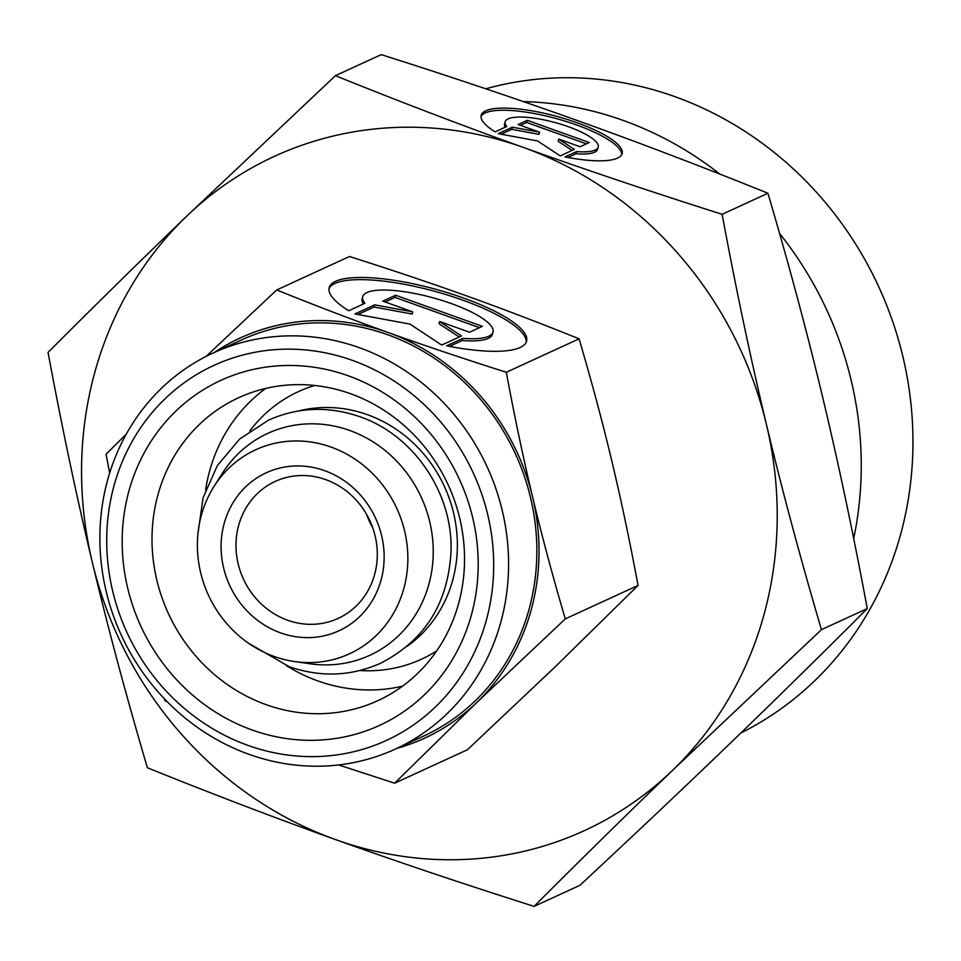 <?xml version="1.0" encoding="UTF-8"?>
<svg xmlns="http://www.w3.org/2000/svg" width="961" height="961" viewBox="0 0 961 961"><rect width="100%" height="100%" fill="white"/><g stroke="black" fill="none" stroke-linecap="round" stroke-linejoin="round"><path stroke-width="1.44" d="M403.944 588.096A112.269 103.692 65.3 0 1 294.619 661.564A112.269 103.692 65.3 0 1 201.293 515.456A112.269 103.692 65.3 0 1 214.075 486.362A112.269 103.692 65.3 0 1 345.756 453.616A112.269 103.692 65.3 0 1 403.944 588.096M214.075 486.362L222.447 473.196A122.119 112.797 65.3 0 1 365.697 437.579A122.119 112.797 65.3 0 1 428.99 583.868A122.119 112.797 65.3 0 1 310.067 663.787L294.619 661.564M471.575 614.331A189.894 175.395 65.3 0 1 252.082 729.976A189.894 175.395 65.3 0 1 128.81 491.443A189.894 175.395 65.3 0 1 348.302 375.811A189.894 175.395 65.3 0 1 471.575 614.331M458.721 603.112A166.697 153.976 65.3 0 1 377.901 700.641A166.697 153.976 65.3 0 1 208.645 669.397A166.697 153.976 65.3 0 1 157.82 495.239A166.697 153.976 65.3 0 1 238.64 397.722A166.697 153.976 65.3 0 1 407.896 428.954A166.697 153.976 65.3 0 1 458.721 603.112M402.539 686.154A166.697 153.976 65.3 0 1 286.33 665.625M205.594 490.014A166.697 153.976 65.3 0 1 209.498 471.479A166.697 153.976 65.3 0 1 265.68 388.448M249.788 430.984A147.261 136.018 65.3 0 1 314.679 385.469M299.075 410.864A131.489 121.446 65.3 0 1 420.63 450.505A131.489 121.446 65.3 0 1 452.787 579.843A131.489 121.446 65.3 0 1 407.272 646.212M126.299 434.108L106.07 454.265L109.65 473.076M531.337 609.322A220.309 203.492 65.3 0 1 476.788 702.503L565.272 618.896C552.635 575.963 541.752 535.349 532.61 497.041A220.309 203.492 65.3 0 1 531.337 609.322M214.675 352.279A220.309 203.492 65.3 0 1 388.316 332.578C352.651 319.809 315.436 305.598 276.696 289.958L349.468 256.503C392.496 270.185 431.813 283.411 467.454 296.204C503.12 308.974 540.322 323.184 579.075 338.825C591.712 381.745 602.607 422.372 611.737 460.667C620.914 498.951 629.683 540.538 638.056 585.429L555.914 666.129L467.43 749.736L394.659 783.191L476.788 702.503A220.309 203.492 65.3 0 1 396.797 748.403M335.413 75.679L381.229 54.621C452.595 77.276 518.832 99.56 579.939 121.47C641.035 143.381 703.704 167.298 767.923 193.245C788.909 264.431 807.252 332.83 822.952 398.467C838.641 464.091 853.416 534.136 867.266 608.601C820.454 655.474 774.338 700.773 728.931 744.499C683.523 788.224 633.852 835.169 579.891 885.321L534.088 906.379C580.888 859.506 627.004 814.207 672.412 770.482L821.451 629.659C800.465 558.485 782.122 490.086 766.422 424.45A371.054 342.729 65.3 0 1 764.283 613.55A371.054 342.729 65.3 0 1 672.412 770.482A371.054 342.729 65.3 0 1 335.377 839.53A371.054 342.729 65.3 0 1 92.364 562.533A371.054 342.729 65.3 0 1 94.502 373.433A371.054 342.729 65.3 0 1 186.374 216.501A371.054 342.729 65.3 0 1 523.409 147.453A371.054 342.729 65.3 0 1 766.422 424.45C750.733 358.813 735.958 288.768 722.119 214.315C650.753 191.647 584.516 169.364 523.409 147.453C462.301 125.555 399.644 101.626 335.413 75.679L186.374 216.501C140.967 260.227 94.863 305.526 48.05 352.399C61.9 426.864 76.664 496.909 92.364 562.533C108.052 628.17 126.396 696.569 147.381 767.755C211.612 793.702 274.269 817.619 335.377 839.53C396.485 861.44 462.721 883.724 534.088 906.379M486.482 619.677A206.399 190.638 65.3 0 1 247.902 745.376A206.399 190.638 65.3 0 1 113.915 486.11A206.399 190.638 65.3 0 1 352.495 360.411A206.399 190.638 65.3 0 1 486.482 619.677M500.981 621.563A217.991 201.354 65.3 0 1 395.295 749.1A217.991 201.354 65.3 0 1 173.941 708.245A217.991 201.354 65.3 0 1 107.488 480.5A217.991 201.354 65.3 0 1 213.174 352.963A217.991 201.354 65.3 0 1 434.516 393.818A217.991 201.354 65.3 0 1 500.981 621.563M213.174 352.963L241.439 339.978A217.991 201.354 65.3 0 1 462.782 380.832A217.991 201.354 65.3 0 1 529.247 608.577A217.991 201.354 65.3 0 1 423.549 736.114L395.295 749.1M485.834 88.796A347.87 321.31 65.3 0 1 812.634 188.104A347.87 321.31 65.3 0 1 900.817 533.655A347.87 321.31 65.3 0 1 740.859 732.991M372.676 527.673A75.366 69.612 65.3 0 1 366.525 514.291M374.682 574.306A75.366 69.612 65.3 0 1 338.14 618.403A75.366 69.612 65.3 0 1 261.608 604.277A75.366 69.612 65.3 0 1 238.628 525.535A75.366 69.612 65.3 0 1 275.17 481.437A75.366 69.612 65.3 0 1 351.702 495.564A75.366 69.612 65.3 0 1 374.682 574.306M381.109 579.915A86.971 80.328 65.3 0 1 280.588 632.879A86.971 80.328 65.3 0 1 224.129 523.637A86.971 80.328 65.3 0 1 324.65 470.674A86.971 80.328 65.3 0 1 381.109 579.915M621.743 154.661A73.048 18.788 15.2 0 0 537.716 114.179A73.048 18.788 15.2 0 0 481.005 116.425M495.155 131.849A73.048 18.788 -164.8 0 1 481.173 115.308A73.048 18.788 -164.8 0 1 538.292 112.017A73.048 18.788 -164.8 0 1 622.163 153.616A73.048 18.788 -164.8 0 1 565.044 156.907L576.612 151.586A48.218 12.397 15.2 0 0 598.198 147.105A48.218 12.397 15.2 0 0 596.625 142.396A48.218 12.397 15.2 0 0 547.001 120.533A48.218 12.397 15.2 0 0 505.15 121.819A48.218 12.397 15.2 0 0 506.723 126.54L495.155 131.849M576.612 151.586L576.023 153.748L567.939 157.472M598.198 147.105L597.61 149.267A48.218 12.397 -164.8 0 1 576.023 153.748M526.196 342.26A102.274 26.295 15.2 0 0 408.569 285.129A102.274 26.295 15.2 0 0 328.986 288.684M348.759 310.739A102.274 26.295 -164.8 0 1 329.191 287.579A102.274 26.295 -164.8 0 1 409.158 282.966A102.274 26.295 -164.8 0 1 526.58 341.203A102.274 26.295 -164.8 0 1 446.613 345.816L462.794 338.368A67.498 17.358 15.2 0 0 493.017 332.086A67.498 17.358 15.2 0 0 490.807 325.491A67.498 17.358 15.2 0 0 421.35 294.895A67.498 17.358 15.2 0 0 362.741 296.697A67.498 17.358 15.2 0 0 364.952 303.292L348.759 310.739M462.794 338.368L462.217 340.53L449.496 346.38M493.017 332.086L492.44 334.248A67.498 17.358 -164.8 0 1 462.217 340.53M395.608 295.243L482.374 326.344L469.557 332.242L439.609 321.515L461.46 335.966L441.676 345.059L410.011 324.109L354.909 313.947L374.694 304.853L412.725 311.869L382.79 301.141L395.608 295.243L395.019 297.405L385.097 301.97M412.725 311.869L412.137 314.031L374.105 307.015L357.852 314.487M374.694 304.853L374.105 307.015M459.19 337.011L439.021 323.677L439.609 321.515M479.467 327.677L395.019 297.405M363.342 304.036A67.498 17.358 -164.8 0 1 362.153 298.859L362.741 296.697M527.301 120.317L589.273 142.528L580.12 146.745L558.725 139.081L574.342 149.399L560.203 155.898L537.595 140.943L498.23 133.675L512.369 127.176L539.529 132.186L518.135 124.522L527.301 120.317L526.712 122.479L520.454 125.35M539.529 132.186L538.941 134.348L511.781 129.339L501.174 134.216M512.369 127.176L511.781 129.339M572.059 150.445L558.149 141.243L558.725 139.081M586.378 143.862L526.712 122.479M505.15 127.26A48.218 12.397 -164.8 0 1 504.561 123.981L505.15 121.819M523.373 101.59A347.87 321.31 65.3 0 1 719.861 174.109M779.563 233.463A347.87 321.31 65.3 0 1 853.68 538.532M388.316 332.578A220.309 203.492 65.3 0 1 532.61 497.041C523.433 458.757 514.664 417.17 506.303 372.279C463.274 358.597 423.945 345.371 388.316 332.578M821.451 629.659L867.266 608.601M722.119 214.315L767.923 193.245M338.644 764.944L394.659 783.191M164.463 698.863L165.052 700.881L167.298 701.782M276.696 289.958L206.134 356.387M579.075 338.825L506.303 372.279M638.056 585.429L565.272 618.896M436.702 650.897A147.261 136.018 65.3 0 1 359.919 670.514M248.443 643.173L289.141 666.67C320.493 677.493 350.921 676.376 380.424 663.318C425.218 640.362 448.763 602.523 451.069 549.8C452.403 492.224 413.29 434.973 359.894 416.738C328.542 405.914 298.114 407.032 268.612 420.101L239.757 438.961L217.354 465.568L203.083 497.858L197.978 533.391"/></g></svg>
